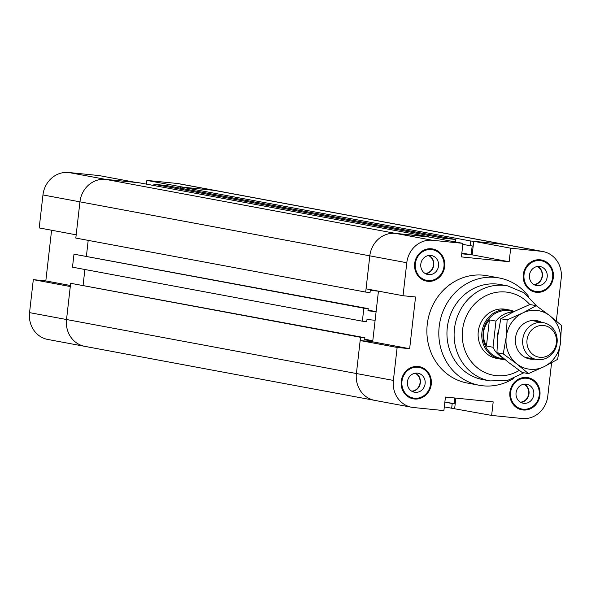 <?xml version="1.0" encoding="UTF-8"?>
<svg xmlns="http://www.w3.org/2000/svg" width="591" height="591" viewBox="0 0 591 591"><rect width="100%" height="100%" fill="white"/><g stroke="black" fill="none" stroke-linecap="round" stroke-linejoin="round"><path stroke-width="0.89" d="M378.447 291.141L372.67 341.82L360.163 340.549L356.403 373.534A24.948 22.983 100.6 0 0 374.709 400.373A24.948 22.983 -79.4 0 1 356.403 373.534L360.532 337.298L364.891 337.742L364.647 339.906L372.795 340.734L375.122 320.292L366.974 319.465L366.73 321.637L362.372 321.194L363.849 308.184L73.978 254.174L72.494 267.184L362.372 321.194M509.154 261.747L472.172 254.854L473.716 241.305L510.698 248.198L509.154 261.747L461.401 256.908L462.945 243.359L425.963 236.474L395.512 233.386A24.948 22.983 100.6 0 0 369.811 255.851L366.058 288.829L403.032 295.722L415.547 296.985L409.652 348.705L372.67 341.82M364.891 337.742L70.661 283.288L66.532 319.524L393.384 380.419A24.948 22.983 -79.4 0 0 411.691 407.265A24.948 22.983 -79.4 0 0 413.441 407.517L443.893 410.597L445.437 397.049L493.19 401.88L491.646 415.429L451.664 408.233L452.204 403.513L454.206 403.712L454.856 398.002M455.853 398.098L454.664 408.536M409.652 348.705L397.145 347.442L360.163 340.549M510.698 248.198L541.149 251.278A24.948 22.983 -79.4 0 1 542.9 251.53A24.948 22.983 -79.4 0 1 561.206 278.368L556.345 321.009M146.442 184.133L146.864 180.403L183.845 187.295L214.297 190.376A24.948 22.983 -79.4 0 1 216.047 190.627A24.948 22.983 100.6 0 0 214.297 190.376L180.839 186.992L470.717 241.002L504.175 244.386A24.948 22.983 -79.4 0 1 505.918 244.637A24.948 22.983 100.6 0 0 504.175 244.386L473.716 241.305M403.032 295.722L406.793 262.736A24.948 22.983 -79.4 0 1 432.494 240.278L462.945 243.359M551.588 362.793L547.798 396.051A24.948 22.983 -79.4 0 1 522.097 418.509L491.646 415.429M393.384 380.419L397.145 347.442M513.343 378.632A54.571 50.272 -79.4 0 1 479.227 385.266L467.296 383.042A54.571 50.272 -79.4 0 1 427.529 322.25A54.571 50.272 -79.4 0 1 483.468 275.199A54.571 50.272 -79.4 0 1 487.294 275.746L499.218 277.969A54.571 50.272 -79.4 0 1 528.649 296.446M414.409 398.999A16.371 15.078 -79.4 0 1 413.264 398.829A16.371 15.078 -79.4 0 1 401.437 379.976A16.371 15.078 -79.4 0 1 419.263 366.642A16.371 15.078 -79.4 0 1 431.194 384.881A16.371 15.078 -79.4 0 1 414.409 398.999M523.072 409.991A16.371 15.078 -79.4 0 1 521.919 409.829A16.371 15.078 -79.4 0 1 510.092 390.976A16.371 15.078 -79.4 0 1 527.918 377.642A16.371 15.078 -79.4 0 1 539.849 395.881A16.371 15.078 -79.4 0 1 523.072 409.991M536.48 292.309A16.371 15.078 -79.4 0 1 535.328 292.146A16.371 15.078 -79.4 0 1 523.5 273.293A16.371 15.078 -79.4 0 1 541.326 259.959A16.371 15.078 -79.4 0 1 553.257 278.198A16.371 15.078 -79.4 0 1 536.48 292.309M427.818 281.316A16.371 15.078 -79.4 0 1 426.672 281.146A16.371 15.078 -79.4 0 1 414.845 262.293A16.371 15.078 -79.4 0 1 432.671 248.959A16.371 15.078 -79.4 0 1 444.602 267.198A16.371 15.078 -79.4 0 1 427.818 281.316M472.172 254.854L461.756 253.798L471.175 254.751L472.179 245.922L470.177 245.723L470.717 241.002M412.171 391.434A9.67 8.902 100.6 0 0 420.245 383.478A9.67 8.902 100.6 0 0 415.576 373.15M411.691 391.168A9.353 8.621 100.6 0 0 419.965 383.426A9.353 8.621 100.6 0 0 415.037 373.231M415.17 392.335A9.67 8.902 -79.4 0 1 414.49 392.239A9.67 8.902 -79.4 0 1 407.509 381.099A9.67 8.902 -79.4 0 1 418.044 373.239A9.67 8.902 -79.4 0 1 425.077 384.01A9.67 8.902 -79.4 0 1 415.17 392.335M534.242 284.751A9.67 8.902 100.6 0 0 542.309 276.795A9.67 8.902 100.6 0 0 537.647 266.467M533.762 284.478A9.353 8.621 100.6 0 0 542.028 276.743A9.353 8.621 100.6 0 0 537.108 266.541M537.234 285.652A9.67 8.902 -79.4 0 1 536.562 285.556A9.67 8.902 -79.4 0 1 529.58 274.416A9.67 8.902 -79.4 0 1 540.115 266.548A9.67 8.902 -79.4 0 1 547.148 277.327A9.67 8.902 -79.4 0 1 537.234 285.652M520.834 402.434A9.67 8.902 100.6 0 0 528.901 394.478A9.67 8.902 100.6 0 0 524.239 384.15M520.353 402.168A9.353 8.621 100.6 0 0 528.62 394.426A9.353 8.621 100.6 0 0 523.7 384.231M523.825 403.335A9.67 8.902 -79.4 0 1 523.153 403.239A9.67 8.902 -79.4 0 1 516.172 392.099A9.67 8.902 -79.4 0 1 526.707 384.239A9.67 8.902 -79.4 0 1 533.739 395.01A9.67 8.902 -79.4 0 1 523.825 403.335M425.579 273.751A9.67 8.902 100.6 0 0 433.654 265.795A9.67 8.902 100.6 0 0 428.985 255.467M425.099 273.485A9.353 8.621 100.6 0 0 433.373 265.743A9.353 8.621 100.6 0 0 428.445 255.548M428.578 274.652A9.67 8.902 -79.4 0 1 427.899 274.556A9.67 8.902 -79.4 0 1 420.918 263.416A9.67 8.902 -79.4 0 1 431.452 255.556A9.67 8.902 -79.4 0 1 438.485 266.327A9.67 8.902 -79.4 0 1 428.578 274.652M427.906 280.54A15.595 14.361 100.6 0 0 443.885 267.095A15.595 14.361 100.6 0 0 432.523 249.727A15.595 14.361 100.6 0 0 415.547 262.426A15.595 14.361 100.6 0 0 426.813 280.385A15.595 14.361 100.6 0 0 427.906 280.54M424.323 280.496A16.371 15.078 100.6 0 0 426.562 280.333M432.272 249.683A16.371 15.078 100.6 0 0 430.241 248.722M536.569 291.54A15.595 14.361 100.6 0 0 552.548 278.095A15.595 14.361 100.6 0 0 541.186 260.727A15.595 14.361 100.6 0 0 524.21 273.419A15.595 14.361 100.6 0 0 535.476 291.378A15.595 14.361 100.6 0 0 536.569 291.54M532.986 291.496A16.371 15.078 100.6 0 0 535.224 291.333M540.935 260.675A16.371 15.078 100.6 0 0 538.903 259.722M523.161 409.223A15.595 14.361 100.6 0 0 539.14 395.778A15.595 14.361 100.6 0 0 527.778 378.41A15.595 14.361 100.6 0 0 510.801 391.102A15.595 14.361 100.6 0 0 522.067 409.061A15.595 14.361 100.6 0 0 523.161 409.223M519.578 409.179A16.371 15.078 100.6 0 0 521.816 409.016M527.527 378.358A16.371 15.078 100.6 0 0 525.495 377.405M414.498 398.223A15.595 14.361 100.6 0 0 430.477 384.778A15.595 14.361 100.6 0 0 419.115 367.41A15.595 14.361 100.6 0 0 402.139 380.109A15.595 14.361 100.6 0 0 413.405 398.068A15.595 14.361 100.6 0 0 414.498 398.223M410.915 398.179A16.371 15.078 100.6 0 0 413.153 398.016M418.864 367.366A16.371 15.078 100.6 0 0 416.832 366.405M498.331 358.619A24.948 22.983 -79.4 0 1 496.58 358.368A24.948 22.983 -79.4 0 1 478.4 330.576A24.948 22.983 -79.4 0 1 503.975 309.063A24.948 22.983 -79.4 0 1 505.756 309.322M479.227 385.266A54.571 50.272 -79.4 0 1 439.46 324.474A54.571 50.272 -79.4 0 1 495.398 277.423A54.571 50.272 -79.4 0 1 499.218 277.969M523.885 372.766L507.603 380.434L489.917 380.914L482.758 379.577A48.336 44.524 -79.4 0 1 447.527 325.737A48.336 44.524 -79.4 0 1 497.083 284.057A48.336 44.524 -79.4 0 1 500.466 284.544L507.625 285.881L524.018 292.744L536.473 305.857M368.038 310.12L376.112 311.62L378.439 291.178L370.291 290.358L370.047 292.523L365.689 292.08L369.811 255.851A24.948 22.983 -79.4 0 1 395.512 233.386L428.94 237.028M88.199 240.382L86.412 256.125L88.199 240.382M461.844 253.014L471.175 254.751M180.839 186.992L180.698 188.226M462.834 244.356L470.177 245.723M432.494 240.278L105.634 179.376L136.093 182.464L99.111 175.571L68.659 172.491L105.634 179.376A24.948 22.983 100.6 0 0 79.94 201.841A24.948 22.983 -79.4 0 1 105.634 179.376L139.092 182.767L428.97 236.777M68.659 172.491A24.948 22.983 100.6 0 0 42.958 194.949L39.198 227.934L76.18 234.819L79.94 201.841L75.811 238.07L365.689 292.08M84.882 269.496L83.095 285.231L84.882 269.496M364.721 339.227L372.795 340.734M70.661 283.288L360.532 337.298M33.31 279.646L29.55 312.632L66.532 319.524A24.948 22.983 100.6 0 0 84.838 346.363A24.948 22.983 -79.4 0 1 66.532 319.524L70.285 286.539L33.31 279.646L45.817 280.917L70.41 285.497M376.46 400.624A24.948 22.983 -79.4 0 1 374.709 400.373L47.856 339.47A24.948 22.983 100.6 0 1 29.55 312.632M444.875 401.976L454.206 403.712M444.853 402.146L452.204 403.513M444.314 406.867L451.664 408.233M443.671 239.769L443.841 238.276L455.846 239.495L165.975 185.485L153.963 184.266L153.823 185.508M153.963 184.266L443.841 238.276M455.846 239.495L455.565 241.985M73.978 254.174L368.208 308.628L367.964 310.8L376.112 311.62M363.849 308.184L368.208 308.628M86.582 346.614A24.948 22.983 -79.4 0 1 84.838 346.363M45.817 280.917L51.594 230.239M542.9 251.53L179.066 183.735A24.948 22.983 100.6 0 0 177.315 183.483L146.864 180.403M556.39 342.883A16.009 14.745 -79.4 0 1 532.801 354.423A16.009 14.745 -79.4 0 1 535.941 326.882A16.009 14.745 -79.4 0 1 556.39 342.883M557.077 342.802A18.713 17.235 100.6 0 0 543.351 322.671A18.713 17.235 100.6 0 0 522.976 337.904A18.713 17.235 100.6 0 0 536.495 359.461A18.713 17.235 100.6 0 0 557.077 342.802M486.445 346.031C481.576 336.626 482.566 327.909 489.422 319.886L495.982 321.112L493.005 347.249L486.445 346.031L489.422 319.886M495.982 321.112A24.165 22.266 -79.4 0 1 513.254 311.959M504.3 359.01L500.902 358.375A24.165 22.266 -79.4 0 1 483.445 330.539A24.165 22.266 -79.4 0 1 509.752 310.859L513.919 311.634M502.838 357.799A24.165 22.266 -79.4 0 1 493.005 347.249M497.585 338.045A16.836 15.514 -79.4 0 1 498.486 330.724M504.773 359.394A24.948 22.983 -79.4 0 1 500.245 359.047A24.948 22.983 -79.4 0 1 482.219 330.31A24.948 22.983 -79.4 0 1 509.383 309.994A24.948 22.983 -79.4 0 1 514.192 311.501M534.877 359.158A19.488 17.952 -79.4 0 1 515.359 340.039A19.488 17.952 -79.4 0 1 535.564 320.485A19.488 17.952 -79.4 0 1 541.733 322.368M536.222 305.68L549.844 315.734A29.624 27.289 100.6 0 0 522.68 312.986L536.222 305.68L529.891 304.505L514.333 311.435L500.791 318.741L497.844 335.533L496.92 352.709L508.526 362.394L522.156 372.448L528.48 373.623L516.874 363.945A29.624 27.289 100.6 0 0 544.038 366.693A29.624 27.289 100.6 0 0 560.527 342.588A29.624 27.289 100.6 0 0 549.844 315.734L561.45 325.419L560.527 342.588L557.579 359.387L544.038 366.693L528.48 373.623M516.874 363.945L503.251 353.891L506.199 337.092A29.624 27.289 100.6 0 0 516.874 363.945M506.199 337.092L507.122 319.916L522.68 312.986A29.624 27.289 100.6 0 0 506.199 337.092M500.791 318.741L507.122 319.916M496.92 352.709L503.251 353.891M177.315 183.483L541.149 251.278M42.958 194.949L406.793 262.736M519.275 370.402A42.101 38.777 -79.4 0 1 462.893 342.617A42.101 38.777 -79.4 0 1 505.918 292.035A42.101 38.777 -79.4 0 1 529.802 304.542M489.917 380.914A48.336 44.524 -79.4 0 1 454.686 327.067A48.336 44.524 -79.4 0 1 504.234 285.394A48.336 44.524 -79.4 0 1 507.625 285.881M411.691 407.265L374.709 400.373M432.523 249.727L428.002 248.885M426.813 280.385L422.292 279.543M541.186 260.727L536.665 259.885M535.476 291.378L530.954 290.536M527.778 378.41L523.257 377.568M522.067 409.061L517.546 408.218M419.115 367.41L414.594 366.568M413.405 398.068L408.883 397.226M496.58 358.368L500.245 359.047M505.726 309.315L509.383 309.994M543.351 322.671L531.848 320.529M536.495 359.461L524.993 357.311"/></g></svg>
